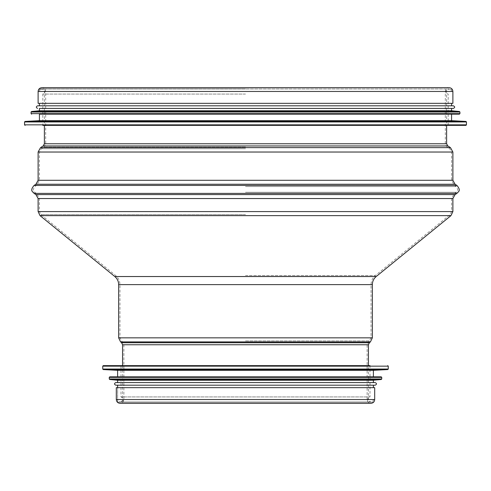 <?xml version="1.0" encoding="UTF-8"?>
<svg xmlns="http://www.w3.org/2000/svg" width="491" height="491" viewBox="0 0 491 491"><rect width="100%" height="100%" fill="white"/><g stroke="black" fill="none" stroke-linecap="round" stroke-linejoin="round"><path stroke-width="0.37" stroke-dasharray="2.46 1.84" d="M452.886 103.331L38.114 103.331M374.694 387.669L116.306 387.669M245.5 103.331L451.579 103.331L245.5 103.331M245.5 387.669L373.387 387.669L245.5 387.669M245.5 94.069L42.809 94.069L245.5 94.069M245.5 88.853L39.421 88.853L245.5 88.853M465.928 125.371L42.809 125.371L448.191 125.371L42.809 125.371L42.809 94.069C46.289 91.553 46.289 89.816 42.809 88.853M451.579 120.676L39.421 120.676M451.579 114.157L39.421 114.157M451.579 110.763L39.421 110.763M451.579 108.419L39.421 108.419M453.408 105.811L37.592 105.811M245.5 105.811L39.421 105.811L245.5 105.811M121.001 365.629L369.999 365.629L121.001 365.629L121.001 396.931L369.999 396.931L121.001 396.931C124.37 398.667 124.37 400.411 121.001 402.147L369.999 402.147L121.001 402.147M103.263 365.629L369.999 365.629L369.999 396.931C368.864 396.39 368.041 397.55 367.532 400.392C367.385 400.963 368.201 401.552 369.999 402.147M117.613 370.324L373.387 370.324M117.613 376.843L109.788 376.843M117.613 380.237L373.387 380.237M117.613 382.581L373.387 382.581L117.613 382.581M115.784 382.581L373.387 382.581M115.784 385.19L375.216 385.19M117.613 385.19L373.387 385.19L117.613 385.19M117.613 402.147L373.387 402.147L117.613 402.147L117.613 387.669L117.613 399.539L373.387 399.539L117.613 399.539C117.22 400.429 118.049 401.257 120.092 402.019L370.908 402.019C372.951 401.257 373.78 400.429 373.387 399.539L373.387 402.147M452.886 91.461L38.114 91.461M245.5 91.461L451.579 91.461L245.5 91.461M245.5 143.765L445.319 143.765L245.5 143.765M245.5 147.073L43.859 147.073L245.5 147.073M245.5 148.724L41.244 148.724L245.5 148.724M245.5 152.032L451.579 152.032L245.5 152.032M245.5 180.283L451.579 180.283L245.5 180.283M245.5 185.359L454.378 185.359L245.5 185.359M245.5 186.549L456.262 186.549L245.5 186.549M245.5 192.282L456.262 192.282L245.5 192.282M245.5 193.472L454.378 193.472L245.5 193.472M245.5 198.542L451.579 198.542L245.5 198.542M245.5 211.59L451.579 211.59L245.5 211.59M245.5 214.622L40.863 214.622L245.5 214.622M245.5 275.525L375.363 275.525L245.5 275.525M245.5 284.627L119.957 284.627L245.5 284.627M245.5 337.851L119.957 337.851L245.5 337.851M245.5 340.883L369.6 340.883L245.5 340.883M245.5 341.724L122.431 341.724L245.5 341.724M245.5 344.756L123.873 344.756L245.5 344.756M374.694 399.539L116.306 399.539M446.626 143.765L44.374 143.765M447.841 145.968L43.159 145.968M450.456 147.619L40.544 147.619M452.886 152.032L38.114 152.032M452.886 180.283L38.114 180.283M455.071 184.254L35.929 184.254M456.955 185.445L34.045 185.445M456.955 193.386L34.045 193.386M455.071 194.577L35.929 194.577M452.886 198.542L38.114 198.542M452.886 211.59L38.114 211.59M450.965 215.635L40.035 215.635M376.186 276.537L114.814 276.537M372.344 284.627L118.656 284.627M372.344 337.851L118.656 337.851M370.423 341.896L120.577 341.896M369.392 342.736L121.608 342.736M368.434 344.756L122.566 344.756M466.45 124.849L24.55 124.849M466.45 121.952L24.55 121.952M465.953 121.437L25.047 121.437M459.926 113.636L31.074 113.636M459.926 112.022L31.074 112.022M459.453 111.506L31.547 111.506M102.742 366.151L388.258 366.151M102.742 369.048L388.258 369.048M103.239 369.563L387.761 369.563M109.266 377.364L381.734 377.364M109.266 378.978L381.734 378.978M109.739 379.494L381.262 379.494M445.319 91.461C445.546 89.166 446.804 87.901 449.105 87.68L41.895 87.68C44.196 87.901 45.454 89.166 45.681 91.461L45.681 143.765L43.859 147.073L41.244 148.724L39.421 152.032L39.421 180.283L36.622 185.359L34.738 186.549C32.652 189.821 32.652 191.736 34.738 192.282L36.622 193.472L39.421 198.542L39.421 211.59L40.863 214.622L115.637 275.525C118.441 277.912 119.884 280.944 119.957 284.627L119.957 337.851L123.873 344.756L123.873 399.539C123.652 401.834 122.388 403.099 120.092 403.32L370.908 403.32C368.612 403.099 367.348 401.834 367.127 399.539L367.127 344.756L371.043 337.851L371.043 284.627C371.116 280.944 372.559 277.912 375.363 275.525L450.137 214.622L451.579 211.59L451.579 198.542L454.378 193.472L456.262 192.282C458.349 191.736 458.349 189.821 456.262 186.549L454.378 185.359L451.579 180.283L451.579 152.032L449.756 148.724L447.141 147.073L445.319 143.765L445.319 91.461M451.579 88.853L451.579 91.461C451.941 90.596 451.112 89.773 449.105 88.981L41.895 88.981C43.908 89.773 44.73 90.596 44.374 91.461L44.374 125.371M39.421 88.853L39.421 91.461C39.059 90.596 39.888 89.773 41.895 88.981L449.105 88.981C447.092 89.773 446.27 90.596 446.626 91.461L446.626 125.371M122.566 365.629L122.566 399.539C123.075 400.288 122.247 401.11 120.092 402.019L370.908 402.019C368.753 401.11 367.925 400.288 368.434 399.539L368.434 365.629M448.191 125.371L448.191 94.069C444.711 93.161 444.711 91.424 448.191 88.853"/><path stroke-width="0.74" d="M38.114 91.461L38.114 103.331L452.886 103.331L452.886 91.461C452.659 89.166 451.401 87.901 449.105 87.68L41.895 87.68C39.599 87.901 38.341 89.166 38.114 91.461L452.886 91.461M116.306 399.539L116.306 387.669L374.694 387.669L374.694 399.539C374.467 401.834 373.209 403.099 370.908 403.32L120.092 403.32C117.791 403.099 116.533 401.834 116.306 399.539L374.694 399.539M42.809 125.371L465.928 125.371L466.45 124.849L466.45 121.952L24.55 121.952L24.55 124.849L466.45 124.849M465.953 121.437L25.047 121.437L39.421 120.676L451.579 120.676L465.953 121.437L466.45 121.952M39.421 120.676L39.421 114.157L459.404 114.157L451.579 114.157L451.579 120.676M459.453 111.506L31.547 111.506L39.421 110.763L451.579 110.763L459.453 111.506L459.926 112.022L31.074 112.022L31.074 113.636L459.926 113.636L459.404 114.157M39.421 110.763L39.421 108.419L453.408 108.419L451.579 108.419L451.579 110.763M37.592 108.419C35.911 107.547 35.911 106.676 37.592 105.811L453.408 105.811C455.089 106.676 455.089 107.547 453.408 108.419M369.999 365.629L103.263 365.629L102.742 366.151L102.742 369.048L103.239 369.563L117.613 370.324L117.613 376.843L381.212 376.843L109.788 376.843L109.266 377.364L109.266 378.978L109.739 379.494L117.613 380.237L117.613 382.581M103.239 369.563L387.761 369.563L373.387 370.324L117.613 370.324M109.739 379.494L381.262 379.494L373.387 380.237L117.613 380.237M373.387 380.237L373.387 382.581L375.216 382.581L115.784 382.581C114.102 383.453 114.102 384.324 115.784 385.19L375.216 385.19C376.898 384.324 376.898 383.453 375.216 382.581M117.613 385.19L117.613 387.669M446.626 143.765L447.841 145.968L43.159 145.968L44.374 143.765L446.626 143.765L446.626 125.371M43.159 145.968L40.544 147.619L450.456 147.619L447.841 145.968M38.114 180.283L452.886 180.283L455.071 184.254L35.929 184.254L38.114 180.283L38.114 152.032L452.886 152.032L450.456 147.619M35.929 184.254L34.045 185.445L456.955 185.445L455.071 184.254M122.566 365.629L122.566 344.756L121.608 342.736L120.577 341.896L118.656 337.851L118.656 284.627C118.589 281.355 117.306 278.661 114.814 276.537L40.035 215.635L38.114 211.59L38.114 198.542L35.929 194.577L34.045 193.386L456.955 193.386C458.128 191.551 461.558 191.06 456.955 185.445M35.929 194.577L455.071 194.577L456.955 193.386M38.114 198.542L452.886 198.542L455.071 194.577M38.114 211.59L452.886 211.59L452.886 198.542M40.035 215.635L450.965 215.635L452.886 211.59M114.814 276.537L376.186 276.537L450.965 215.635M118.656 284.627L372.344 284.627C372.411 281.355 373.694 278.661 376.186 276.537M118.656 337.851L372.344 337.851L372.344 284.627M120.577 341.896L370.423 341.896L372.344 337.851M121.608 342.736L369.392 342.736L370.423 341.896M122.566 344.756L368.434 344.756L369.392 342.736M387.737 365.629L388.258 366.151L102.742 366.151M388.258 366.151L388.258 369.048L102.742 369.048M381.212 376.843L381.734 377.364L109.266 377.364M381.734 377.364L381.734 378.978L109.266 378.978M44.374 143.765L44.374 125.371M38.114 152.032L40.544 147.619M452.886 180.283L452.886 152.032M34.045 193.386C32.872 191.551 29.442 191.06 34.045 185.445M368.434 365.629L368.434 344.756M24.55 124.849L25.072 125.371M25.047 121.437L24.55 121.952M31.074 113.636L31.596 114.157M459.926 113.636L459.926 112.022M31.547 111.506L31.074 112.022M451.579 105.811L451.579 103.331M39.421 105.811L39.421 103.331M387.761 369.563L388.258 369.048M373.387 370.324L373.387 376.843M381.262 379.494L381.734 378.978M373.387 385.19L373.387 387.669"/></g></svg>
